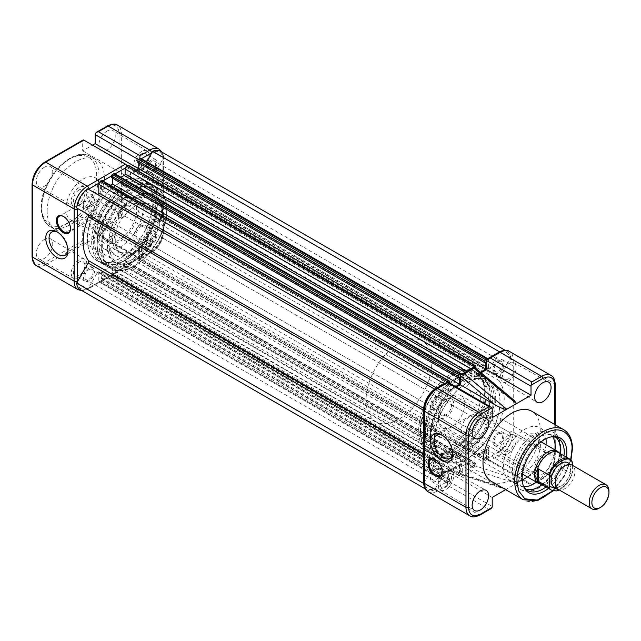 <?xml version="1.0" encoding="UTF-8"?>
<svg xmlns="http://www.w3.org/2000/svg" width="641" height="641" viewBox="0 0 641 641"><rect width="100%" height="100%" fill="white"/><g stroke="black" fill="none" stroke-linecap="round" stroke-linejoin="round"><path stroke-width="0.48" stroke-dasharray="3.21 2.4" d="M88.939 269.629A5.929 3.421 -60 0 1 91.903 269.332A5.929 3.421 -60 0 1 92.809 274.084A5.929 3.421 -60 0 1 88.939 279.308A5.929 3.421 -60 0 1 85.974 279.604A5.929 3.421 -60 0 1 85.061 274.853A5.929 3.421 -60 0 1 88.939 269.629M435.952 469.973A5.929 3.421 -60 0 1 438.917 469.677A5.929 3.421 -60 0 1 439.83 474.436A5.929 3.421 -60 0 1 435.952 479.66A5.929 3.421 -60 0 1 432.987 479.949A5.929 3.421 -60 0 1 432.082 475.197A5.929 3.421 -60 0 1 435.952 469.973M151.436 233.54A5.929 3.421 -60 0 1 154.401 233.252A5.929 3.421 -60 0 1 155.306 238.003A5.929 3.421 -60 0 1 151.436 243.227A5.929 3.421 -60 0 1 148.472 243.524A5.929 3.421 -60 0 1 147.558 238.773A5.929 3.421 -60 0 1 151.436 233.54M498.45 433.893A5.929 3.421 -60 0 1 501.414 433.596A5.929 3.421 -60 0 1 502.328 438.348A5.929 3.421 -60 0 1 498.45 443.58A5.929 3.421 -60 0 1 495.485 443.868A5.929 3.421 -60 0 1 494.58 439.117A5.929 3.421 -60 0 1 498.45 433.893M151.436 161.38A5.929 3.421 -60 0 1 154.401 161.083A5.929 3.421 -60 0 1 155.306 165.835A5.929 3.421 -60 0 1 151.436 171.067A5.929 3.421 -60 0 1 148.472 171.355A5.929 3.421 -60 0 1 147.558 166.604A5.929 3.421 -60 0 1 151.436 161.38M498.45 361.724A5.929 3.421 -60 0 1 501.414 361.436A5.929 3.421 -60 0 1 502.328 366.187A5.929 3.421 -60 0 1 498.45 371.411A5.929 3.421 -60 0 1 495.485 371.708A5.929 3.421 -60 0 1 494.58 366.956A5.929 3.421 -60 0 1 498.45 361.724M88.939 197.46A5.929 3.421 -60 0 1 91.903 197.164A5.929 3.421 -60 0 1 92.809 201.923A5.929 3.421 -60 0 1 88.939 207.147A5.929 3.421 -60 0 1 85.974 207.436A5.929 3.421 -60 0 1 85.061 202.684A5.929 3.421 -60 0 1 88.939 197.46M435.952 397.813A5.929 3.421 -60 0 1 438.917 397.516A5.929 3.421 -60 0 1 439.83 402.268A5.929 3.421 -60 0 1 435.952 407.492A5.929 3.421 -60 0 1 432.987 407.788A5.929 3.421 -60 0 1 432.082 403.037A5.929 3.421 -60 0 1 435.952 397.813M103.329 197.46A46.521 26.858 -60 0 1 120.188 182.364A46.521 26.858 -60 0 1 143.448 180.057A46.521 26.858 -60 0 1 150.571 217.331A46.521 26.858 -60 0 1 120.188 258.323A46.521 26.858 -60 0 1 96.927 260.631A46.521 26.858 -60 0 1 92.072 216.866A46.521 26.858 -60 0 1 103.113 197.732M467.201 382.709A46.521 26.858 -60 0 1 490.461 380.409A46.521 26.858 -60 0 1 497.592 417.684A46.521 26.858 -60 0 1 467.201 458.676A46.521 26.858 -60 0 1 443.941 460.975A46.521 26.858 -60 0 1 436.817 423.701A46.521 26.858 -60 0 1 467.201 382.709M434.902 389.287L97.4 194.431A1.162 0.673 120 0 0 97.408 194.439L87.713 188.839M97.4 194.431L444.421 394.784A1.162 0.673 120 0 0 444.998 394.72A1.162 0.673 120 0 0 445.824 393.302L445.824 384.608A2.324 1.346 -60 0 1 446.801 382.308M114.771 173.703A2.324 1.346 -60 0 1 115.252 174.769L115.252 179.776A1.162 0.673 120 0 0 115.492 180.305A1.162 0.673 120 0 0 116.077 180.249A1.162 0.673 120 0 0 116.165 180.193A52.33 30.215 -60 0 1 120.877 177.228M461.849 374.088A2.324 1.346 -60 0 1 462.265 375.113L462.265 380.121A1.162 0.673 120 0 0 462.514 380.658A1.162 0.673 120 0 0 463.09 380.594A1.162 0.673 120 0 0 463.179 380.538A52.33 30.215 -60 0 1 471.223 375.898A1.162 0.673 120 0 0 471.311 375.85A1.162 0.673 120 0 0 472.137 374.424L472.137 369.416A2.324 1.346 -60 0 1 472.553 367.91M141.084 158.511A2.324 1.346 -60 0 1 141.565 159.577L141.565 168.263A1.162 0.673 120 0 0 141.805 168.799A1.162 0.673 120 0 0 142.39 168.735A1.162 0.673 120 0 0 142.967 168.126L146.661 161.732M487.625 358.752A2.324 1.346 -60 0 1 488.097 358.856A2.324 1.346 -60 0 1 488.586 359.921L488.586 368.615A1.162 0.673 120 0 0 488.827 369.144A1.162 0.673 120 0 0 489.403 369.088A1.162 0.673 120 0 0 489.988 368.471L499.579 351.853M501.591 350.98A17.443 10.072 -60 0 1 507.175 351.46A17.443 10.072 -60 0 1 510.725 358.071L499.227 377.99A2.324 1.346 120 0 0 498.978 380.45A52.33 30.215 -60 0 1 498.978 424.254A2.324 1.346 120 0 0 499.227 426.425L510.725 433.068A17.443 10.072 -60 0 1 499.676 452.201L489.988 446.601A1.162 0.673 120 0 0 489.091 446.913A1.162 0.673 120 0 0 488.586 448.083L488.586 456.777A2.324 1.346 -60 0 1 486.936 459.621L485.662 460.358A1.162 0.673 -60 0 1 485.085 460.414A1.162 0.673 -60 0 1 484.844 459.885L484.844 458.267L485.79 457.722L485.79 450.791L474.933 457.057L474.933 463.988L475.878 463.443L475.878 465.062A1.162 0.673 -60 0 1 475.053 466.488L473.779 467.217A2.324 1.346 -60 0 1 472.617 467.337A2.324 1.346 -60 0 1 472.137 466.271L472.137 461.264A1.162 0.673 120 0 0 471.896 460.735A1.162 0.673 120 0 0 471.223 460.847A52.33 30.215 -60 0 1 467.201 463.419A52.33 30.215 -60 0 1 463.179 465.494A1.162 0.673 120 0 0 462.265 466.96L462.265 471.968A2.324 1.346 -60 0 1 460.623 474.813L459.349 475.55A1.162 0.673 -60 0 1 458.772 475.606A1.162 0.673 -60 0 1 458.523 475.077L458.523 473.467L111.51 273.114L112.455 272.569L112.455 265.638L101.599 271.904L101.599 278.835L102.544 278.29L102.544 279.901A1.162 0.673 -60 0 1 101.727 281.327L100.453 282.064A2.324 1.346 -60 0 1 99.291 282.176A2.324 1.346 -60 0 1 98.802 281.111L98.802 272.425A1.162 0.673 120 0 0 98.562 271.896A1.162 0.673 120 0 0 97.4 272.561L87.705 289.355A17.443 10.072 -60 0 1 80.149 289.612M475.878 463.443L128.865 263.098L128.865 264.709A1.162 0.673 -60 0 1 128.04 266.135L126.766 266.872A2.324 1.346 -60 0 1 125.604 266.985A2.324 1.346 -60 0 1 125.123 265.919L125.123 260.919A1.162 0.673 120 0 0 124.875 260.382A1.162 0.673 120 0 0 124.21 260.494A52.33 30.215 -60 0 1 120.188 263.074A52.33 30.215 -60 0 1 116.165 265.142A1.162 0.673 120 0 0 115.252 266.616L115.252 271.616A2.324 1.346 -60 0 1 113.609 274.468L112.335 275.205A1.162 0.673 -60 0 1 111.75 275.261A1.162 0.673 -60 0 1 111.51 274.733L111.51 273.114M458.523 473.467L459.477 472.914L459.477 465.983L448.62 472.249L448.62 479.188L449.565 478.635L449.565 480.253A1.162 0.673 -60 0 1 448.74 481.679L447.466 482.409A2.324 1.346 -60 0 1 446.304 482.529A2.324 1.346 -60 0 1 445.824 481.463L445.824 472.778A1.162 0.673 120 0 0 445.583 472.241A1.162 0.673 120 0 0 444.421 472.914L434.726 489.708L87.705 289.355M449.565 478.635L102.544 278.29M448.62 479.188L101.599 278.835M448.62 472.249L101.599 271.904M459.477 465.983L112.455 265.638M459.477 472.914L112.455 272.569M474.933 463.988L127.912 263.643L128.865 263.098M474.933 457.057L127.912 256.712L127.912 263.643M485.79 450.791L138.768 250.447L127.912 256.712M485.79 457.722L138.768 257.378L138.768 250.447M484.844 458.267L137.823 257.922L138.768 257.378M499.676 452.201L142.967 246.256A1.162 0.673 120 0 0 142.07 246.569A1.162 0.673 120 0 0 141.565 247.738L141.565 256.424A2.324 1.346 -60 0 1 139.922 259.276L138.648 260.014A1.162 0.673 -60 0 1 138.063 260.07A1.162 0.673 -60 0 1 137.823 259.533L137.823 257.922M510.725 433.068L163.703 232.715A17.443 10.072 -60 0 1 152.662 251.849M510.725 358.071L163.703 157.718L152.205 177.637A2.324 1.346 120 0 0 151.957 180.097A52.33 30.215 -60 0 1 151.957 223.901A2.324 1.346 120 0 0 152.205 226.073L163.703 232.715M160.154 151.116A17.443 10.072 -60 0 1 163.703 157.718M485.79 362.205L138.768 161.852L137.823 162.397M138.768 162.942L138.768 161.852M475.502 368.142L474.933 368.471L474.933 375.402L127.912 175.049L136.605 170.033M474.933 375.402L480.413 372.237M474.933 368.471L127.912 168.118L127.912 175.049M475.878 367.926L128.865 167.573L127.912 168.118M128.617 165.426A1.162 0.673 -60 0 1 128.865 165.963L128.865 167.573M459.477 377.397L112.455 177.044L111.51 177.589M112.455 178.134L112.455 177.044M449.565 383.038L448.62 383.663L448.62 390.593L101.599 190.241L110.292 185.225M448.62 390.593L455.639 386.539M448.62 383.663L101.599 183.31L101.599 190.241M449.565 383.118L102.544 182.765L101.599 183.31M102.304 180.618A1.162 0.673 -60 0 1 102.544 181.155L102.544 182.765M88.162 214.615L76.664 207.972M423.773 483.154L435.183 463.403A2.324 1.346 120 0 0 435.431 460.943A52.33 30.215 -60 0 1 435.431 417.131A2.324 1.346 120 0 0 435.183 414.959L423.853 408.421M434.726 489.708A17.443 10.072 -60 0 1 427.162 489.964A17.443 10.072 -60 0 1 424.254 486.303M70.51 228.404A9.303 5.368 -120 0 0 70.518 228.132A9.303 5.368 -120 0 0 63.94 216.738L63.443 216.45L63.94 216.738A9.303 5.368 -120 0 0 63.699 216.602M67.938 249.958A13.373 7.724 -120 0 0 67.97 249.069A13.373 7.724 -120 0 0 58.515 232.691L56.865 231.738L58.515 232.691A13.373 7.724 -120 0 0 57.722 232.274M124.082 216.642A29.069 16.786 -60 0 1 135.812 205.625A29.069 16.786 -60 0 1 156.364 217.499A29.069 16.786 -60 0 1 156.3 219.518L159.361 221.602L162.445 216.562A37.795 21.818 120 0 0 162.534 213.934A37.795 21.818 120 0 0 148.199 194.872A37.795 21.818 120 0 0 120.564 212.82L122.303 218.188L124.082 216.642L121.486 218.661L118.713 219.022L119.274 211.834A38.957 22.491 -60 0 1 154.465 195.152A38.957 22.491 -60 0 1 162.534 212.988A38.957 22.491 -60 0 1 162.437 215.688L158.543 222.074L155.947 222.331L154.657 219.438A27.908 16.113 120 0 0 154.721 217.499A27.908 16.113 120 0 0 148.944 204.719A27.908 16.113 120 0 0 134.987 206.106A27.908 16.113 120 0 0 123.729 216.674L123.232 216.386A27.908 16.113 120 0 0 114.827 238.059L113.529 235.167L109.138 237.026L107.039 241.801A38.957 22.491 120 0 0 106.943 244.509A38.957 22.491 120 0 0 115.011 262.345A38.957 22.491 120 0 0 150.21 245.663L150.763 238.476L145.755 240.824A27.908 16.113 120 0 0 154.161 219.15L155.459 222.05L159.849 220.184L161.949 215.408A38.957 22.491 120 0 0 153.976 194.864A38.957 22.491 120 0 0 118.777 211.554L118.224 218.733L123.232 216.386M138.28 209.903A25.584 14.775 -60 0 1 120.188 241.232A25.584 14.775 -60 0 1 102.095 230.792A25.584 14.775 -60 0 1 120.188 199.455A25.584 14.775 -60 0 1 138.28 209.903M102.095 229.839A24.422 14.102 120 0 0 107.151 241.016A24.422 14.102 120 0 0 125.973 234.478A24.422 14.102 120 0 0 136.629 209.903A24.422 14.102 120 0 0 131.573 198.718A24.422 14.102 120 0 0 119.362 199.928A24.422 14.102 120 0 0 102.095 229.839L102.095 230.792M114.827 238.059L115.324 239.213C113.609 235.471 111.558 236.457 109.178 242.17A37.795 21.818 120 0 0 109.082 244.798A37.795 21.818 120 0 0 135.812 260.222A37.795 21.818 120 0 0 151.052 245.912L152.326 242.05L147.534 242.09A29.069 16.786 -60 0 1 126.285 255.903A29.069 16.786 -60 0 1 115.252 241.232A29.069 16.786 -60 0 1 115.324 239.213L115.324 238.348A27.908 16.113 120 0 0 115.252 240.287A27.908 16.113 120 0 0 121.029 253.059A27.908 16.113 120 0 0 146.244 241.104L151.26 238.756L152.326 241.096L150.699 245.944A38.957 22.491 -60 0 1 134.987 260.703A38.957 22.491 -60 0 1 115.508 262.626A38.957 22.491 -60 0 1 107.44 244.798A38.957 22.491 -60 0 1 107.536 242.09L109.627 237.314L114.026 235.447L115.324 238.131M79.332 216.698L77.385 217.267L80.486 225.624L89.123 228.5L98.514 227.771A13.373 7.724 -120 0 0 101.27 229.839A13.373 7.724 -120 0 0 104.034 230.96L99.251 235.535L97.64 235.527L88.674 222.09L84.051 217.948L79.332 216.698M112.295 225.279A2.324 1.346 120 0 0 110.773 227.331A2.324 1.346 120 0 0 111.125 229.198A2.324 1.346 120 0 0 112.295 229.077A2.324 1.346 120 0 0 113.81 227.034A2.324 1.346 120 0 0 113.457 225.167A2.324 1.346 120 0 0 112.295 225.279M92.016 213.573L90.958 217.547L92.016 217.379L93.29 213.525L92.016 213.573M89.756 201.827A9.303 5.368 -120 0 0 85.109 201.37A9.303 5.368 -120 0 0 83.683 208.822A9.303 5.368 -120 0 0 89.756 217.019A9.303 5.368 -120 0 0 94.411 217.483A9.303 5.368 -120 0 0 95.838 210.024A9.303 5.368 -120 0 0 89.756 201.827M89.756 206.578A3.485 2.011 -120 0 0 88.017 206.402A3.485 2.011 -120 0 0 87.48 209.198A3.485 2.011 -120 0 0 89.756 212.275A3.485 2.011 -120 0 0 91.503 212.443A3.485 2.011 -120 0 0 92.04 209.647A3.485 2.011 -120 0 0 89.756 206.578M98.954 201.266L96.11 201.731L93.682 210.008L95.958 209.879L99.034 205.721L98.954 201.266M109.082 240.615A32.675 18.869 120 0 0 115.853 255.575A32.675 18.869 120 0 0 141.036 246.825A32.675 18.869 120 0 0 155.298 213.934A32.675 18.869 120 0 0 148.528 198.974A32.675 18.869 120 0 0 123.352 207.732A32.675 18.869 120 0 0 109.082 240.615M97.079 233.685A32.675 18.869 120 0 0 103.85 248.644A32.675 18.869 120 0 0 129.025 239.886A32.675 18.869 120 0 0 143.296 207.003A32.675 18.869 120 0 0 136.525 192.044A32.675 18.869 120 0 0 111.342 200.801A32.675 18.869 120 0 0 97.079 233.685M112.455 238.668A27.908 16.113 120 0 0 118.232 251.448A27.908 16.113 120 0 0 139.746 243.973A27.908 16.113 120 0 0 151.925 215.881A27.908 16.113 120 0 0 146.148 203.109A27.908 16.113 120 0 0 124.642 210.585A27.908 16.113 120 0 0 112.455 238.668M98.514 227.771L104.034 230.96M65.911 208.95A24.422 14.102 120 0 0 70.975 220.127A24.422 14.102 120 0 0 89.788 213.589A24.422 14.102 120 0 0 100.453 189.007A24.422 14.102 120 0 0 95.389 177.829A24.422 14.102 120 0 0 76.575 184.376A24.422 14.102 120 0 0 65.911 208.95M141.565 153.88A8.141 4.703 120 0 0 136.229 161.115A8.141 4.703 120 0 0 137.567 167.613A8.141 4.703 120 0 0 141.565 167.173A8.141 4.703 120 0 0 146.861 160.066A8.141 4.703 120 0 0 145.707 153.519A8.141 4.703 120 0 0 141.565 153.88M151.436 159.857A7.788 4.495 120 0 0 146.324 166.788A7.788 4.495 120 0 0 147.606 173.006A7.788 4.495 120 0 0 151.436 172.581A7.788 4.495 120 0 0 156.508 165.779A7.788 4.495 120 0 0 155.394 159.513A7.788 4.495 120 0 0 151.436 159.857M107.031 131.093A11.626 6.714 120 0 0 99.419 141.381A11.626 6.714 120 0 0 101.262 150.683A11.626 6.714 120 0 0 107.031 150.082A11.626 6.714 120 0 0 114.611 139.874A11.626 6.714 120 0 0 112.888 130.54A11.626 6.714 120 0 0 107.031 131.093M141.565 151.5A11.049 6.378 120 0 0 134.338 161.284A11.049 6.378 120 0 0 136.084 170.121A11.049 6.378 120 0 0 141.565 169.544A11.049 6.378 120 0 0 148.768 159.849A11.049 6.378 120 0 0 147.134 150.98A11.049 6.378 120 0 0 141.565 151.5M141.565 226.041A8.141 4.703 120 0 0 136.229 233.284A8.141 4.703 120 0 0 137.567 239.782A8.141 4.703 120 0 0 141.565 239.333A8.141 4.703 120 0 0 146.861 232.226A8.141 4.703 120 0 0 145.707 225.68A8.141 4.703 120 0 0 141.565 226.041M151.436 232.026A7.788 4.495 120 0 0 146.324 238.949A7.788 4.495 120 0 0 147.606 245.174A7.788 4.495 120 0 0 151.436 244.75A7.788 4.495 120 0 0 156.508 237.947A7.788 4.495 120 0 0 155.394 231.681A7.788 4.495 120 0 0 151.436 232.026M107.031 203.253A11.626 6.714 120 0 0 99.419 213.549A11.626 6.714 120 0 0 101.262 222.852A11.626 6.714 120 0 0 107.031 222.243A11.626 6.714 120 0 0 114.611 212.043A11.626 6.714 120 0 0 112.888 202.708A11.626 6.714 120 0 0 107.031 203.253M141.565 223.669A11.049 6.378 120 0 0 134.338 233.444A11.049 6.378 120 0 0 136.084 242.282A11.049 6.378 120 0 0 141.565 241.713A11.049 6.378 120 0 0 148.768 232.018A11.049 6.378 120 0 0 147.134 223.148A11.049 6.378 120 0 0 141.565 223.669M79.067 262.121A8.141 4.703 120 0 0 73.731 269.364A8.141 4.703 120 0 0 75.069 275.862A8.141 4.703 120 0 0 79.067 275.414A8.141 4.703 120 0 0 84.372 268.307A8.141 4.703 120 0 0 83.21 261.76A8.141 4.703 120 0 0 79.067 262.121M88.939 268.106A7.788 4.495 120 0 0 83.827 275.037A7.788 4.495 120 0 0 85.109 281.255A7.788 4.495 120 0 0 88.939 280.83A7.788 4.495 120 0 0 94.011 274.028A7.788 4.495 120 0 0 92.905 267.762A7.788 4.495 120 0 0 88.939 268.106M44.533 239.333A11.626 6.714 120 0 0 36.922 249.629A11.626 6.714 120 0 0 38.764 258.932A11.626 6.714 120 0 0 44.533 258.323A11.626 6.714 120 0 0 52.113 248.123A11.626 6.714 120 0 0 50.399 238.789A11.626 6.714 120 0 0 44.533 239.333M79.067 259.749A11.049 6.378 120 0 0 71.84 269.524A11.049 6.378 120 0 0 73.595 278.362A11.049 6.378 120 0 0 79.067 277.793A11.049 6.378 120 0 0 86.279 268.098A11.049 6.378 120 0 0 84.644 259.228A11.049 6.378 120 0 0 79.067 259.749M79.067 189.96A8.141 4.703 120 0 0 73.731 197.196A8.141 4.703 120 0 0 75.069 203.694A8.141 4.703 120 0 0 79.067 203.253A8.141 4.703 120 0 0 84.372 196.146A8.141 4.703 120 0 0 83.21 189.6A8.141 4.703 120 0 0 79.067 189.96M88.939 195.938A7.788 4.495 120 0 0 83.827 202.868A7.788 4.495 120 0 0 85.109 209.086A7.788 4.495 120 0 0 88.939 208.662A7.788 4.495 120 0 0 94.011 201.859A7.788 4.495 120 0 0 92.905 195.593A7.788 4.495 120 0 0 88.939 195.938M44.533 167.173A11.626 6.714 120 0 0 36.922 177.461A11.626 6.714 120 0 0 38.764 186.763A11.626 6.714 120 0 0 44.533 186.162A11.626 6.714 120 0 0 52.113 175.954A11.626 6.714 120 0 0 50.399 166.62A11.626 6.714 120 0 0 44.533 167.173M79.067 187.581A11.049 6.378 120 0 0 71.84 197.364A11.049 6.378 120 0 0 73.595 206.202A11.049 6.378 120 0 0 79.067 205.625A11.049 6.378 120 0 0 86.279 195.93A11.049 6.378 120 0 0 84.644 187.068A11.049 6.378 120 0 0 79.067 187.581M47.162 211.226A40.471 23.364 -60 0 1 64.829 170.498A40.471 23.364 -60 0 1 96.014 159.657A40.471 23.364 -60 0 1 104.395 178.182A40.471 23.364 -60 0 1 86.735 218.91A40.471 23.364 -60 0 1 55.543 229.758A40.471 23.364 -60 0 1 47.162 211.226M120.188 182.557A46.288 26.722 -60 0 1 143.328 180.257A46.288 26.722 -60 0 1 150.419 217.347A46.288 26.722 -60 0 1 120.188 258.139A46.288 26.722 -60 0 1 97.047 260.43A46.288 26.722 -60 0 1 89.948 223.34A46.288 26.722 -60 0 1 120.188 182.557M129.474 190.481A43.147 24.911 -60 0 1 151.052 188.342A43.147 24.911 -60 0 1 157.662 222.916A43.147 24.911 -60 0 1 129.474 260.935A43.147 24.911 -60 0 1 107.904 263.074A43.147 24.911 -60 0 1 101.294 228.5A43.147 24.911 -60 0 1 129.474 190.481M125.203 188.013A43.147 24.911 -60 0 1 146.773 185.874A43.147 24.911 -60 0 1 153.391 220.448A43.147 24.911 -60 0 1 125.203 258.467A43.147 24.911 -60 0 1 103.626 260.607A43.147 24.911 -60 0 1 97.015 226.033A43.147 24.911 -60 0 1 125.203 188.013M83.843 242.659L125.452 266.68L87.296 288.714L45.687 264.685L83.843 242.659A1.627 0.937 60 0 1 82.689 240.663L44.533 262.69A16.978 9.799 -60 0 1 32.531 255.759L32.531 183.598A16.978 9.799 -60 0 1 44.533 162.806L82.689 140.772L82.689 150.835L92.552 145.138M95.189 232.403L139.594 258.043A2.909 1.675 120 0 0 139.634 258.491L98.394 234.253L95.397 233.324A2.909 1.675 -60 0 1 95.189 232.403L95.189 223.38L82.689 230.6L82.689 240.663M139.594 258.043L139.594 249.02L127.094 256.24L127.094 265.735A2.324 1.346 60 0 1 126.614 266.8A2.324 1.346 60 0 1 125.452 266.68M141.429 158.704L139.634 159.737A2.909 1.675 120 0 0 139.594 160.242L138.4 159.553M126.95 166.115A2.324 1.346 60 0 1 127.094 166.981L127.094 176.475L139.594 169.256L139.594 160.242M138.768 168.783L139.594 169.256M82.689 150.835L127.094 176.475M82.689 140.772A1.627 0.937 60 0 1 83.026 140.026M95.189 223.38L139.594 249.02M82.689 230.6L127.094 256.24M98.394 234.253L108.177 228.605L149.786 252.626L139.634 258.491L151.436 251.681A2.324 1.346 60 0 1 150.956 252.746L139.818 259.156L95.926 233.813L95.397 233.324L107.031 226.61A16.978 9.799 -60 0 0 119.034 205.817L119.034 133.657A16.978 9.799 -60 0 0 107.031 126.718L95.397 133.44M558.079 489.275A13.958 8.061 120 0 0 568.831 485.533A13.958 8.061 120 0 0 574.929 471.496A13.958 8.061 120 0 0 572.036 465.102M556.332 487.553A13.958 8.061 120 0 0 570.811 469.116A13.958 8.061 120 0 0 569.673 464.453M608.95 491.134A13.958 8.061 -60 0 1 599.079 508.225M366.059 400.28A46.521 26.858 120 0 0 375.69 421.57A46.521 26.858 120 0 0 411.538 409.11A46.521 26.858 120 0 0 431.842 362.301A46.521 26.858 120 0 0 422.211 341.004A46.521 26.858 120 0 0 370.835 377.813A46.521 26.858 120 0 0 366.059 400.28M484.468 392.685A46.521 26.858 -60 0 1 464.164 439.494A46.521 26.858 -60 0 1 428.324 451.961A46.521 26.858 -60 0 1 418.685 430.664A46.521 26.858 -60 0 1 423.461 408.197A46.521 26.858 -60 0 1 474.837 371.387A46.521 26.858 -60 0 1 484.468 392.685M438.42 419.27A18.605 10.745 120 0 0 442.274 427.787A18.605 10.745 120 0 0 456.616 422.804A18.605 10.745 120 0 0 464.733 404.078A18.605 10.745 120 0 0 460.879 395.561A18.605 10.745 120 0 0 446.545 400.545A18.605 10.745 120 0 0 438.42 419.27M558.784 452.53A18.605 10.745 -60 0 1 560.947 459.621A18.605 10.745 -60 0 1 554.04 476.984A18.605 10.745 -60 0 1 540.563 484.091M571.964 461.568L561.444 455.495L561.444 468.122L571.964 474.204L572.357 473.883L567.125 483.683L559.369 490.02M551.444 490.141A18.028 10.408 -60 0 0 571.964 474.204L567.918 482.425L559.104 489.868M572.461 465.35L572.461 473.01M561.444 455.495L561.027 455.358L561.019 466.816A18.028 10.408 -60 0 1 542.222 484.388A18.028 10.408 -60 0 1 540.211 483.659M558.239 452.434A18.028 10.408 -60 0 1 559.873 453.82A18.028 10.408 -60 0 1 561.019 455.663L561.027 455.358M561.019 455.663L561.019 466.816M561.444 468.122L561.027 467.585M560.354 448.74A32.907 18.998 120 0 0 560.37 447.61A32.907 18.998 120 0 0 553.552 432.547A32.907 18.998 120 0 0 545.403 431.153A32.907 18.998 120 0 0 537.102 434.173A32.907 18.998 120 0 0 513.826 474.484A32.907 18.998 120 0 0 515.356 483.186A32.907 18.998 120 0 0 520.644 489.548A32.907 18.998 120 0 0 537.102 487.921A32.907 18.998 120 0 0 538.063 487.336M541.853 484.604A32.907 18.998 120 0 0 559.881 453.387M555.915 437.282A30.239 17.459 120 0 0 554.112 435.952A30.239 17.459 120 0 0 530.812 444.053A30.239 17.459 120 0 0 517.607 474.484A30.239 17.459 120 0 0 523.873 488.322A30.239 17.459 120 0 0 525.932 489.227M542.118 484.756A30.239 17.459 120 0 0 560.138 453.54M427.403 432.939A43.147 24.911 120 0 0 436.337 452.69A43.147 24.911 120 0 0 469.589 441.136A43.147 24.911 120 0 0 488.418 397.716A43.147 24.911 120 0 0 479.484 377.966A43.147 24.911 120 0 0 446.232 389.52A43.147 24.911 120 0 0 427.403 432.939M492.697 400.184A43.147 24.911 -60 0 1 473.859 443.604A43.147 24.911 -60 0 1 440.615 455.158A43.147 24.911 -60 0 1 431.681 435.407A43.147 24.911 -60 0 1 450.511 391.988A43.147 24.911 -60 0 1 483.755 380.434A43.147 24.911 -60 0 1 492.697 400.184M499.932 401.795A46.288 26.722 -60 0 1 479.724 448.38A46.288 26.722 -60 0 1 444.061 460.775A46.288 26.722 -60 0 1 434.478 439.59A46.288 26.722 -60 0 1 454.677 393.013A46.288 26.722 -60 0 1 490.341 380.61A46.288 26.722 -60 0 1 499.932 401.795M452.778 453.155A13.373 7.724 -120 0 0 452.81 452.266A13.373 7.724 -120 0 0 443.356 435.888L441.713 434.935L443.356 435.888A13.373 7.724 -120 0 0 442.562 435.471M474.62 444.069L478.082 442.202L492.913 418.445A13.373 7.724 -120 0 0 491.871 416.778L484.74 420.897L488.875 413.261A13.373 7.724 60 0 0 486.118 411.193A13.373 7.724 60 0 0 483.354 410.08L470.718 415.568L464.004 421.081L460.719 428.933L463.026 437.29L468.892 442.979L474.62 444.069M442.202 471.488A9.303 5.368 -120 0 0 442.202 471.207A9.303 5.368 -120 0 0 435.624 459.813L435.135 459.525L435.624 459.813A9.303 5.368 -120 0 0 435.383 459.677M452.402 450.126C451.528 448.444 450.439 449.077 449.109 452.025C450.431 453.972 451.528 453.339 452.402 450.126M468.026 456.304A9.303 5.368 -120 0 0 463.964 446.937A9.303 5.368 -120 0 0 456.793 444.445A9.303 5.368 -120 0 0 454.87 448.7A9.303 5.368 -120 0 0 458.932 458.067A9.303 5.368 -120 0 0 466.095 460.558A9.303 5.368 -120 0 0 468.026 456.304M508.321 363.247A11.049 6.378 120 0 0 501.11 372.942A11.049 6.378 120 0 0 502.744 381.812A11.049 6.378 120 0 0 508.321 381.291A11.049 6.378 120 0 0 515.548 371.508A11.049 6.378 120 0 0 513.794 362.67A11.049 6.378 120 0 0 508.321 363.247M445.824 399.327A11.049 6.378 120 0 0 438.62 409.022A11.049 6.378 120 0 0 440.255 417.892A11.049 6.378 120 0 0 445.824 417.371A11.049 6.378 120 0 0 453.051 407.588A11.049 6.378 120 0 0 451.304 398.75A11.049 6.378 120 0 0 445.824 399.327M445.824 471.488A11.049 6.378 120 0 0 438.62 481.183A11.049 6.378 120 0 0 440.255 490.053A11.049 6.378 120 0 0 445.824 489.532A11.049 6.378 120 0 0 453.051 479.756A11.049 6.378 120 0 0 451.304 470.919A11.049 6.378 120 0 0 445.824 471.488M542.855 454.878A11.626 6.714 120 0 0 535.275 465.078A11.626 6.714 120 0 0 536.99 474.412A11.626 6.714 120 0 0 542.855 473.867A11.626 6.714 120 0 0 550.467 463.571A11.626 6.714 120 0 0 548.624 454.269A11.626 6.714 120 0 0 542.855 454.878M508.321 435.407A11.049 6.378 120 0 0 501.11 445.102A11.049 6.378 120 0 0 502.744 453.972A11.049 6.378 120 0 0 508.321 453.451A11.049 6.378 120 0 0 515.548 443.676A11.049 6.378 120 0 0 513.794 434.838A11.049 6.378 120 0 0 508.321 435.407M491.375 481.375A40.471 23.364 120 0 0 522.559 470.534A40.471 23.364 120 0 0 540.227 429.807A40.471 23.364 120 0 0 531.846 411.282M551.452 436.801A30.239 17.459 120 0 0 550.483 436.906A30.239 17.459 120 0 0 521.478 476.712A30.239 17.459 120 0 0 522.88 484.708A30.239 17.459 120 0 0 523.28 485.606M552.766 436.777A30.239 17.459 120 0 0 548.944 432.971A30.239 17.459 120 0 0 541.453 431.689A30.239 17.459 120 0 0 533.825 434.47A30.239 17.459 120 0 0 512.439 471.504A30.239 17.459 120 0 0 513.85 479.5A30.239 17.459 120 0 0 518.705 485.341A30.239 17.459 120 0 0 523.913 486.751M522.223 479.909A30.239 17.459 -60 0 1 509.643 480.109A30.239 17.459 -60 0 1 503.385 466.271A30.239 17.459 -60 0 1 516.582 435.84A30.239 17.459 -60 0 1 539.882 427.739A30.239 17.459 -60 0 1 545.996 438.732M445.824 487.16A8.141 4.703 -60 0 1 441.681 487.521A8.141 4.703 -60 0 1 440.527 480.974A8.141 4.703 -60 0 1 445.824 473.867A8.141 4.703 -60 0 1 449.822 473.427A8.141 4.703 -60 0 1 451.16 479.925A8.141 4.703 -60 0 1 445.824 487.16M435.952 481.175A7.788 4.495 -60 0 1 431.994 481.527A7.788 4.495 -60 0 1 430.88 475.261A7.788 4.495 -60 0 1 435.952 468.451A7.788 4.495 -60 0 1 439.782 468.026A7.788 4.495 -60 0 1 441.064 474.252A7.788 4.495 -60 0 1 435.952 481.175M445.824 414.991A8.141 4.703 -60 0 1 441.681 415.36A8.141 4.703 -60 0 1 440.527 408.814A8.141 4.703 -60 0 1 445.824 401.699A8.141 4.703 -60 0 1 449.822 401.258A8.141 4.703 -60 0 1 451.16 407.756A8.141 4.703 -60 0 1 445.824 414.991M435.952 409.014A7.788 4.495 -60 0 1 431.994 409.359A7.788 4.495 -60 0 1 430.88 403.093A7.788 4.495 -60 0 1 435.952 396.29A7.788 4.495 -60 0 1 439.782 395.866A7.788 4.495 -60 0 1 441.064 402.083A7.788 4.495 -60 0 1 435.952 409.014M508.321 378.911A8.141 4.703 -60 0 1 504.179 379.272A8.141 4.703 -60 0 1 503.017 372.725A8.141 4.703 -60 0 1 508.321 365.618A8.141 4.703 -60 0 1 512.319 365.178A8.141 4.703 -60 0 1 513.657 371.676A8.141 4.703 -60 0 1 508.321 378.911M498.45 372.934A7.788 4.495 -60 0 1 494.483 373.278A7.788 4.495 -60 0 1 493.378 367.013A7.788 4.495 -60 0 1 498.45 360.21A7.788 4.495 -60 0 1 502.28 359.785A7.788 4.495 -60 0 1 503.562 366.003A7.788 4.495 -60 0 1 498.45 372.934M508.321 451.08A8.141 4.703 -60 0 1 504.179 451.44A8.141 4.703 -60 0 1 503.017 444.894A8.141 4.703 -60 0 1 508.321 437.787A8.141 4.703 -60 0 1 512.319 437.338A8.141 4.703 -60 0 1 513.657 443.836A8.141 4.703 -60 0 1 508.321 451.08M498.45 445.094A7.788 4.495 -60 0 1 494.483 445.439A7.788 4.495 -60 0 1 493.378 439.173A7.788 4.495 -60 0 1 498.45 432.371A7.788 4.495 -60 0 1 502.28 431.946A7.788 4.495 -60 0 1 503.562 438.164A7.788 4.495 -60 0 1 498.45 445.094M432.338 438.54A2.324 1.346 120 0 0 430.688 437.595A2.324 1.346 120 0 0 429.045 440.447A2.324 1.346 120 0 0 430.688 441.393A2.324 1.346 120 0 0 432.338 438.54M464.156 387.212A27.908 16.113 -60 0 1 472.561 399.175C470.79 395 481.343 387.885 480.349 393.935A38.957 22.491 -60 0 1 466.672 432.026A38.957 22.491 -60 0 1 437.178 447.634C432.579 448.548 438.62 435.023 441.633 437.651A27.908 16.113 -60 0 1 433.228 425.688C434.999 429.871 424.446 436.978 425.44 430.928A38.957 22.491 -60 0 1 439.117 392.837A38.957 22.491 -60 0 1 468.611 377.237C473.21 376.315 467.169 389.848 464.156 387.212M545.988 444.694A30.239 17.459 -60 0 1 527.375 476.92M524.763 471.968A22.098 12.756 -60 0 1 509.138 462.946A22.098 12.756 -60 0 1 524.763 435.888A22.098 12.756 -60 0 1 540.387 444.902A22.098 12.756 -60 0 1 524.763 471.968M536.437 482.152A30.239 17.459 120 0 0 555.042 449.926M545.98 486.992A30.239 17.459 120 0 0 564.008 455.767M548.456 488.418A31.577 18.228 120 0 0 566.476 457.193M481.087 372.798L474.108 376.828L509.042 396.987L514.643 400.785M474.108 376.828L474.06 368.287M464.348 475.414L506.759 489.011L503.586 488.618L495.221 484.724L460.294 464.565L460.294 473.587L461.945 475.261L464.348 475.414L474.06 469.805L474.108 456.584L509.042 476.752C514.619 480.125 517.095 482.344 516.462 483.41L505.677 489.636M486.607 449.365L486.607 458.387A2.909 1.675 120 0 0 486.647 458.844L487.585 459.934L490.309 460.526L500.092 454.878L541.621 478.851A1.747 1.01 -120 0 0 542.494 478.939A1.747 1.01 -120 0 0 542.855 478.138L531.189 484.876A2.909 1.675 -60 0 1 531.012 484.027L531.012 475.005L486.607 449.365L474.108 456.584M531.012 475.005L516.462 483.41L474.06 469.805M490.309 460.526L531.838 484.5L531.189 484.876L541.621 478.851A18.605 10.745 120 0 0 554.777 456.063L554.777 383.895A18.605 10.745 120 0 0 550.923 375.378M487.585 459.934L531.445 485.261L542.494 478.939C550.298 473.595 554.569 466.207 555.29 456.777A1.747 1.01 180 0 1 554.777 457.49C554.024 466.231 550.05 473.114 542.855 478.138M456.456 387.012L447.795 392.02L492.2 417.652M447.795 392.02L447.795 382.998A2.909 1.675 120 0 0 447.755 382.549L447.386 382.757M492.2 497.416L447.795 471.776L447.795 480.798L492.2 506.438M428.292 491.879A18.605 10.745 120 0 0 437.603 490.958L479.123 514.931L488.915 509.283L447.386 485.309L447.755 481.295A2.909 1.675 120 0 0 447.795 480.798M488.915 509.283L490.95 508.698M460.294 464.565L447.795 471.776M462.265 380.121L115.252 179.776M471.223 375.898L464.973 372.285M488.586 368.615L141.565 168.263M471.223 460.847L124.21 260.494M447.466 482.409L100.453 282.064M445.824 481.463L98.802 281.111M448.74 481.679L101.727 281.327M449.565 480.253L102.544 279.901M458.523 475.077L111.51 274.733M459.349 475.55L112.335 275.205M460.623 474.813L113.609 274.468M462.265 471.968L115.252 271.616M462.265 466.96L115.252 266.616M463.179 465.494L116.165 265.142M472.137 461.264L125.123 260.919M472.137 466.271L125.123 265.919M473.779 467.217L126.766 266.872M475.053 466.488L128.04 266.135M475.878 465.062L128.865 264.709M484.844 459.885L137.823 259.533M485.662 460.358L138.648 260.014M486.936 459.621L139.922 259.276M488.586 456.777L141.565 256.424M488.586 448.083L141.565 247.738M498.978 424.254L151.957 223.901M498.978 380.45L151.957 180.097M499.227 377.99L152.205 177.637M489.988 368.471L142.967 168.126M488.586 359.921L141.565 159.577M475.878 366.307L128.865 165.963M472.137 369.416L471.039 368.783M472.137 374.424L466.704 371.291M463.179 380.538L116.165 180.193M462.265 375.113L115.252 174.769M449.565 381.499L102.544 181.155M445.824 384.608L444.317 383.743M445.824 393.302L436.793 388.085M435.431 417.131L423.757 410.4M435.431 460.943L423.757 454.205M435.183 463.403L423.757 456.809M444.421 472.914L97.4 272.561M445.824 472.778L98.802 272.425M98.97 175.049A40.471 23.364 120 0 0 90.589 156.524A40.471 23.364 120 0 0 59.405 167.365A40.471 23.364 120 0 0 41.737 208.093A40.471 23.364 120 0 0 50.118 226.626A40.471 23.364 120 0 0 81.303 215.777A40.471 23.364 120 0 0 98.97 175.049M41.737 206.763A38.845 22.427 -60 0 1 69.204 159.192A38.845 22.427 -60 0 1 96.671 175.049A38.845 22.427 -60 0 1 69.204 222.627A38.845 22.427 -60 0 1 41.737 206.763M125.203 260.086A45.118 26.049 120 0 0 157.109 204.824A45.118 26.049 120 0 0 125.203 186.395A45.118 26.049 120 0 0 93.298 241.665A45.118 26.049 120 0 0 125.203 260.086M124.378 184.977A46.288 26.722 -60 0 1 147.518 182.685A46.288 26.722 -60 0 1 154.617 219.767A46.288 26.722 -60 0 1 124.378 260.558A46.288 26.722 -60 0 1 101.238 262.85A46.288 26.722 -60 0 1 94.139 225.76A46.288 26.722 -60 0 1 124.378 184.977M97.24 244.317A45.583 26.321 -60 0 1 129.474 188.486A45.583 26.321 -60 0 1 161.716 207.099A45.583 26.321 -60 0 1 129.474 262.93A45.583 26.321 -60 0 1 97.24 244.317M162.702 207.099A46.288 26.722 120 0 0 153.111 185.914A46.288 26.722 120 0 0 117.447 198.309A46.288 26.722 120 0 0 97.24 244.886A46.288 26.722 120 0 0 106.831 266.079A46.288 26.722 120 0 0 142.494 253.676A46.288 26.722 120 0 0 162.702 207.099M101.27 247.218A46.288 26.722 -60 0 1 121.478 200.633A46.288 26.722 -60 0 1 157.141 188.238A46.288 26.722 -60 0 1 166.732 209.423A46.288 26.722 -60 0 1 146.525 256.007A46.288 26.722 -60 0 1 110.861 268.403A46.288 26.722 -60 0 1 101.27 247.218M166.732 209.992A45.583 26.321 120 0 0 134.498 191.387A45.583 26.321 120 0 0 102.256 247.218A45.583 26.321 120 0 0 134.498 265.831A45.583 26.321 120 0 0 166.732 209.992M150.21 245.663L151.052 245.912M156.3 219.518L154.161 219.15M147.534 242.09L145.755 240.824M119.034 133.657A1.627 0.937 0 0 1 121.333 133.657L162.942 157.678L162.942 229.839L121.333 205.817L121.333 133.657A18.605 10.745 120 0 0 117.479 125.131M151.436 251.681A16.281 9.399 120 0 0 162.942 231.738L162.942 159.577A16.281 9.399 120 0 0 151.893 152.678M127.094 166.981L125.34 167.99M115.108 173.895L111.51 175.979M102.889 180.954L99.026 183.182M88.482 189.279A16.281 9.399 120 0 0 77.433 208.421M77.433 281.631A16.281 9.399 120 0 0 88.939 287.761L127.094 265.735M120.564 212.82L118.777 211.554M109.178 242.17L107.039 241.801M162.445 216.562L161.949 215.408M82.04 290.71L88.458 288.827A2.324 1.346 -120 0 1 87.296 288.714A18.605 10.745 -60 0 1 77.994 289.636M36.377 265.606A18.605 10.745 120 0 0 45.687 264.685A1.627 0.937 -120 0 1 44.533 262.69M162.942 229.839A18.605 10.745 -60 0 1 149.786 252.626A2.324 1.346 60 0 0 150.956 252.746C158.696 247.458 162.926 240.143 163.623 230.792A2.324 1.346 0 0 0 162.942 229.839M107.031 226.61A1.627 0.937 60 0 0 108.177 228.605A18.605 10.745 120 0 0 121.333 205.817A1.627 0.937 0 0 0 119.034 205.817M159.096 149.161A18.605 10.745 -60 0 1 162.942 157.678A2.324 1.346 0 0 1 163.623 158.623L162.117 152.246M32.531 255.759A1.627 0.937 0 0 0 32.05 256.424M32.531 183.598A1.627 0.937 0 0 0 32.05 184.263M44.533 162.806A1.627 0.937 60 0 1 44.87 162.061M107.368 125.973A1.627 0.937 -120 0 0 107.031 126.718M162.942 231.738A2.324 1.346 0 0 0 163.623 230.792L163.623 158.623A2.324 1.346 0 0 1 162.942 159.577M126.614 266.8L88.458 288.827A2.324 1.346 -120 0 0 88.939 287.761M490.149 396.146A46.288 26.722 120 0 0 480.558 374.961A46.288 26.722 120 0 0 444.894 387.356A46.288 26.722 120 0 0 424.687 433.941A46.288 26.722 120 0 0 434.278 455.126A46.288 26.722 120 0 0 469.941 442.731A46.288 26.722 120 0 0 490.149 396.146M425.672 433.941C424.382 423.797 434.053 392.388 457.914 378.11C481.768 364.841 491.439 385.081 490.149 396.715C491.439 406.859 481.768 438.268 457.914 452.546C434.053 465.815 424.382 445.575 425.672 433.941M495.733 399.375A46.288 26.722 120 0 0 486.15 378.19A46.288 26.722 120 0 0 450.487 390.585A46.288 26.722 120 0 0 430.279 437.17A46.288 26.722 120 0 0 439.87 458.355A46.288 26.722 120 0 0 475.534 445.952A46.288 26.722 120 0 0 495.733 399.375M494.091 399.375C495.373 387.861 485.806 367.822 462.185 380.954C438.572 395.088 428.997 426.185 430.279 436.217C428.997 447.73 438.572 467.77 462.185 454.637C485.806 440.503 495.373 409.415 494.091 399.375M563.583 429.606A40.471 23.364 -60 0 1 571.964 448.131A40.471 23.364 -60 0 1 554.297 488.859A40.471 23.364 -60 0 1 523.112 499.708M420.656 431.609A46.288 26.722 -60 0 1 440.864 385.033A46.288 26.722 -60 0 1 476.527 372.629A46.288 26.722 -60 0 1 486.118 393.822A46.288 26.722 -60 0 1 465.911 440.399A46.288 26.722 -60 0 1 430.247 452.802A46.288 26.722 -60 0 1 420.656 431.609M485.133 393.822C486.423 382.188 476.752 361.941 452.891 375.209C429.037 389.496 419.366 420.905 420.656 431.04C419.366 442.675 429.037 462.922 452.891 449.653C476.752 435.375 486.423 403.958 485.133 393.822M570.674 459.821L564.849 474.869L552.822 490.742M509.042 396.987L474.108 367.862M474.108 465.55L509.042 476.752M486.607 458.387L531.012 484.027M486.647 458.844L498.45 452.025A2.324 1.346 60 0 0 500.092 454.878A18.605 10.745 120 0 0 513.249 432.09L554.777 456.063A1.747 1.01 180 0 1 555.29 456.777L555.29 424.823M498.45 452.025C505.396 447.178 509.234 440.527 509.964 432.09A2.324 1.346 -0 0 1 513.249 432.09L513.249 359.921L554.777 383.895A1.747 1.01 180 0 1 555.29 384.608M509.964 432.09L509.964 359.921A2.324 1.346 -0 0 1 513.249 359.921A18.605 10.745 120 0 0 509.395 351.404M498.93 352.213A2.324 1.346 -120 0 0 498.45 353.279L486.647 360.09M509.964 359.921C509.234 352.326 505.396 350.114 498.45 353.279M554.777 424.526L554.777 457.49M474.108 367.798L460.294 375.77M447.795 382.998L492.2 408.629M469.821 515.853A18.605 10.745 120 0 0 479.123 514.931A1.747 1.01 -120 0 0 479.997 515.019M447.386 485.309L437.603 490.958A2.324 1.346 -120 0 1 435.952 488.105L447.755 481.295M423.757 482.409A2.324 1.346 180 0 1 424.446 481.463C425.175 489.059 429.013 491.27 435.952 488.105M423.757 410.248A2.324 1.346 180 0 1 424.446 409.295L424.446 481.463M436.433 388.294A2.324 1.346 -120 0 0 435.952 389.359C429.013 394.215 425.175 400.857 424.446 409.295M447.755 382.549L435.952 389.359M460.294 473.523L495.221 484.724M460.294 473.587L474.108 465.614M438.917 469.677L91.903 269.332M501.414 433.596L154.401 233.252M501.414 361.436L154.401 161.083M438.917 397.516L91.903 197.164M490.461 380.409L143.448 180.057M462.514 380.658L115.492 180.305M488.827 369.144L141.805 168.799M446.304 482.529L99.291 282.176M458.772 475.606L111.75 275.261M471.896 460.735L124.875 260.382M472.617 467.337L125.604 266.985M485.085 460.414L138.063 260.07M507.175 351.46L505.212 350.331M427.162 489.964L425.344 488.907M445.583 472.241L98.562 271.896M443.941 460.975L96.927 260.631M432.987 407.788L85.974 207.436M495.485 371.708L148.472 171.355M495.485 443.868L148.472 243.524M432.987 479.949L85.974 279.604M96.014 159.657L90.589 156.524C72.994 144.738 40.127 180.065 41.256 207.428C41.32 216.562 44.277 222.964 50.118 226.626L55.543 229.758M97.047 260.43L101.238 262.85C104.755 265.19 112.68 267.305 124.963 260.615C152.814 246.12 168.944 192.949 147.518 182.685L143.328 180.257M97.039 244.606C95.605 213.181 133.873 172.541 153.111 185.914L157.141 188.238C163.559 192.196 166.82 199.359 166.932 209.711C168.359 241.144 130.099 281.776 110.861 268.403L106.831 266.079C100.413 262.121 97.152 254.958 97.039 244.606M134.987 206.106L135.812 205.625M135.812 260.222L134.987 260.703M77.385 217.267L51.825 232.026M90.958 217.547L111.125 229.198M85.109 201.37L59.284 216.273M96.11 201.731L88.017 206.402M103.85 248.644L115.853 255.575M118.232 251.448L121.029 253.059M70.975 220.127L80.486 225.624M97.64 235.527L107.151 241.016M147.606 173.006L137.567 167.613M136.084 170.121L101.262 150.683M147.606 245.174L137.567 239.782M136.084 242.282L101.262 222.852M85.109 281.255L75.069 275.862M73.595 278.362L38.764 258.932M85.109 209.086L75.069 203.694M73.595 206.202L38.764 186.763M115.508 262.626L115.011 262.345M151.052 188.342L146.773 185.874M107.904 263.074L103.626 260.607M118.224 218.733L118.713 219.022M113.529 235.167L114.026 235.447M150.763 238.476L151.26 238.756M155.459 222.05L155.947 222.331M154.465 195.152L153.976 194.864M84.644 187.068L50.399 166.62M92.905 195.593L83.21 189.6M84.644 259.228L50.399 238.789M92.905 267.762L83.21 261.76M147.134 223.148L112.888 202.708M155.394 231.681L145.707 225.68M147.134 150.98L112.888 130.54M155.394 159.513L145.707 153.519M95.389 177.829L131.573 198.718M146.148 203.109L148.944 204.719M136.525 192.044L148.528 198.974M95.958 209.879L91.503 212.443M94.411 217.483L68.587 232.387M93.29 213.525L113.457 225.167M99.251 235.535L65.198 255.19M115.252 240.287L115.252 241.232M152.326 242.05L152.326 241.104M119.362 199.928L120.188 199.455M158.535 222.082L159.361 221.602M122.303 218.188L121.486 218.661M162.534 213.934L162.534 212.988M67.97 249.069L67.97 250.968M70.518 228.132L70.518 228.701M555.451 482.168C556.212 486.455 557.398 487.921 559.016 486.583C563.143 486.575 571.107 476.399 570.554 469.837C569.865 465.839 568.944 464.34 567.79 465.342C566.908 464.837 564.705 466.095 561.187 469.116C557.534 473.274 555.619 477.625 555.451 482.168M375.69 421.57L428.324 451.961M442.274 427.787L522.439 474.068M559.873 453.82L559.16 452.971M460.879 395.561L541.044 441.841M542.222 484.388L541.132 484.187M422.211 341.004L474.837 371.387M480.558 374.961C486.976 378.927 490.245 386.082 490.349 396.434C491.783 427.835 453.548 468.491 434.278 455.126L430.247 452.802C423.829 448.836 420.56 441.673 420.456 431.329C419.022 399.92 457.257 359.272 476.527 372.629L480.558 374.961M490.341 380.61L486.15 378.19C466.52 364.777 428.565 405.336 429.943 436.689C430.031 447.073 433.34 454.293 439.87 458.355L444.061 460.775M520.644 489.548C532.943 494.491 539.922 487.881 548.648 479.396C556.628 469.797 560.795 459.565 561.155 448.7C560.218 439.365 557.678 433.973 553.552 432.547M436.337 452.69L440.615 455.158M452.81 452.266L452.81 454.165M478.082 442.202L450.046 458.387M442.202 471.207L442.202 471.776M456.793 444.445L430.976 459.349M502.744 381.812L536.99 402.252M440.255 417.892L474.5 438.332M440.255 490.053L474.5 510.492M502.744 453.972L536.99 474.412M550.483 436.906L552.47 436.633M554.112 435.952L557.974 438.188M513.85 479.5L515.356 483.186M539.882 427.739L548.944 432.971M431.994 481.527L441.681 487.521M431.994 409.359L441.681 415.36M494.483 373.278L504.179 379.272M494.483 445.439L504.179 451.44M502.28 431.946L512.319 437.338M502.28 359.785L512.319 365.178M439.782 395.866L449.822 401.258M439.782 468.026L449.822 473.427M509.643 480.109L518.705 485.341M541.453 431.689L545.403 431.153M523.873 488.322L527.735 490.557M522.88 484.708L523.641 486.567M553.223 490.846L564.184 476.68L570.963 460.11M513.794 434.838L548.624 454.269M451.304 470.919L486.126 490.357M451.304 398.75L486.126 418.188M513.794 362.67L548.624 382.108M466.095 460.558L440.279 475.47M470.718 415.568L436.665 435.223M461.945 475.261L503.586 488.618M479.484 377.966L483.755 380.434"/><path stroke-width="0.96" d="M97.408 194.439A1.162 0.673 120 0 0 97.985 194.375A1.162 0.673 120 0 0 98.802 192.949L98.802 184.263A2.324 1.346 -60 0 1 100.453 181.411L101.727 180.674A1.162 0.673 -60 0 1 102.304 180.618L449.325 380.97A1.162 0.673 -60 0 1 449.565 381.499L449.565 383.038M120.877 177.228A52.33 30.215 -60 0 1 124.21 175.546A1.162 0.673 120 0 0 124.298 175.498A1.162 0.673 120 0 0 125.123 174.08L125.123 169.072A2.324 1.346 -60 0 1 126.766 166.219L128.04 165.482A1.162 0.673 -60 0 1 128.617 165.426L475.638 365.779A1.162 0.673 -60 0 1 475.878 366.307L475.502 368.142M499.579 351.853L152.662 151.34A17.443 10.072 -60 0 1 160.154 151.116L505.212 350.331M499.676 351.693A17.443 10.072 -60 0 1 501.591 350.98M146.661 161.732L152.662 151.34M480.413 372.237L485.79 369.136L485.79 362.205L484.844 362.75L137.823 162.397L137.823 160.787A1.162 0.673 -60 0 1 138.648 159.361L139.922 158.623A2.324 1.346 -60 0 1 141.084 158.511L487.761 358.664M484.844 362.75L484.844 361.131A1.162 0.673 -60 0 1 485.662 359.713L486.936 358.976A2.324 1.346 -60 0 1 487.625 358.752M485.79 369.136L138.768 168.783L138.768 162.942M136.605 170.033L138.768 168.783L95.189 143.624L95.189 134.602A2.909 1.675 -60 0 1 95.397 133.44L96.454 132.278L98.394 131.709L140.002 155.731L139.794 158.343M472.553 367.91A2.324 1.346 -60 0 1 473.779 366.572L475.053 365.835A1.162 0.673 -60 0 1 475.638 365.779M455.639 386.539L459.477 384.328L459.477 377.397L458.523 377.942L111.51 177.589L111.51 175.979A1.162 0.673 -60 0 1 112.335 174.552L113.609 173.815A2.324 1.346 -60 0 1 114.771 173.703L461.784 374.048A2.324 1.346 -60 0 1 461.849 374.088M458.523 377.942L458.523 376.323A1.162 0.673 -60 0 1 459.349 374.905L460.623 374.168A2.324 1.346 -60 0 1 461.784 374.048M459.477 384.328L112.455 183.975L112.455 178.134M110.292 185.225L112.455 183.975M446.801 382.308A2.324 1.346 -60 0 1 447.466 381.764L448.74 381.026A1.162 0.673 -60 0 1 449.325 380.97M434.726 389.183L87.713 188.839A17.443 10.072 -60 0 0 76.664 207.972L423.685 408.325A17.443 10.072 -60 0 1 434.726 389.183L434.902 389.287M424.254 486.303A17.443 10.072 -60 0 1 423.621 483.426L76.599 283.074L88.162 263.05A2.324 1.346 120 0 0 88.41 260.591A52.33 30.215 -60 0 1 88.41 216.786A2.324 1.346 120 0 0 88.162 214.615L423.685 408.325M425.344 488.907L80.149 289.612A17.443 10.072 -60 0 1 76.599 283.074M63.443 232.779A10 5.777 60 0 1 56.376 220.536A10 5.777 60 0 1 63.443 216.45L63.443 216.45A10 5.777 60 0 1 70.518 228.701A10 5.777 60 0 1 63.443 232.779M63.699 216.602A9.303 5.368 -120 0 0 59.284 216.273A9.303 5.368 -120 0 0 57.858 223.733A9.303 5.368 -120 0 0 63.94 231.93A9.303 5.368 -120 0 0 68.587 232.387A9.303 5.368 -120 0 0 70.51 228.404M56.865 257.378A15.696 9.062 60 0 1 45.767 238.148A15.696 9.062 60 0 1 56.865 231.738L56.865 231.738A15.696 9.062 60 0 1 67.97 250.968A15.696 9.062 60 0 1 56.865 257.378M57.722 232.274A13.373 7.724 -120 0 0 51.825 232.026A13.373 7.724 -120 0 0 49.774 242.739A13.373 7.724 -120 0 0 58.515 254.525A13.373 7.724 -120 0 0 65.198 255.19A13.373 7.724 -120 0 0 67.938 249.958M32.05 256.424A1.627 0.937 0 0 0 32.531 257.089L74.14 281.111L74.14 208.95L32.531 184.929L32.531 257.089A18.605 10.745 120 0 0 36.377 265.606C33.893 264.541 32.443 261.48 32.05 256.424L32.05 184.263C32.779 174.817 37.05 167.413 44.87 162.061L83.026 140.026A1.627 0.937 60 0 1 83.843 140.107L125.452 164.136A2.324 1.346 60 0 1 126.95 166.115M92.552 145.138L95.189 143.624M606.057 484.748L572.036 465.102A13.958 8.061 120 0 0 561.284 468.843A13.958 8.061 120 0 0 555.194 482.889A13.958 8.061 120 0 0 558.079 489.275L592.108 508.922A13.958 8.061 -60 0 1 589.215 502.528A13.958 8.061 -60 0 1 599.079 485.437A13.958 8.061 -60 0 1 606.057 484.748A13.958 8.061 -60 0 1 608.95 491.134L608.95 492.681A12.067 6.963 -60 0 1 600.417 507.456A12.067 6.963 -60 0 1 591.883 502.528A12.067 6.963 -60 0 1 600.417 487.753A12.067 6.963 -60 0 1 608.95 492.681M569.673 464.453A13.958 8.061 120 0 0 558.567 465.126A13.958 8.061 120 0 0 551.076 480.51A13.958 8.061 120 0 0 556.332 487.553M599.079 508.225L600.417 507.456L599.079 508.225A13.958 8.061 -60 0 1 592.108 508.922M541.132 484.187L540.563 484.091A18.605 10.745 -60 0 1 538.488 483.33A18.605 10.745 -60 0 1 534.634 474.813L537.839 468.747L548.944 474.861L549.433 476.616L549.433 486.303L548.944 487.497L537.839 480.974L534.634 474.813A18.605 10.745 -60 0 1 542.751 456.088A18.605 10.745 -60 0 1 557.093 451.104A18.605 10.745 -60 0 1 558.784 452.53L559.16 452.971M571.964 461.568L569.464 458.924A18.028 10.408 -60 0 1 571.964 461.568L572.461 465.35M538.416 468.787L538.416 481.415M537.43 469.276A18.028 10.408 -60 0 1 558.239 452.434L569.464 458.924A18.028 10.408 -60 0 0 548.944 474.861M537.839 468.747L537.839 480.974M559.369 490.02L556.316 490.942L551.444 490.141L540.211 483.659A18.028 10.408 -60 0 1 537.43 480.438M538.063 487.336A32.907 18.998 120 0 0 541.853 484.604M559.881 453.387A32.907 18.998 120 0 0 560.354 448.74M525.932 489.227A30.239 17.459 120 0 0 542.118 484.756M560.138 453.54A30.239 17.459 120 0 0 560.37 449.798A30.239 17.459 120 0 0 555.915 437.282M441.713 434.935L441.713 434.935A15.696 9.062 60 0 1 452.81 454.165A15.696 9.062 60 0 1 441.713 460.575A15.696 9.062 60 0 1 430.608 441.345A15.696 9.062 60 0 1 441.713 434.935M442.562 435.471A13.373 7.724 -120 0 0 436.665 435.223A13.373 7.724 -120 0 0 434.622 445.936A13.373 7.724 -120 0 0 443.356 457.722A13.373 7.724 -120 0 0 450.046 458.387A13.373 7.724 -120 0 0 452.778 453.155M435.135 459.525L435.135 459.525A10 5.777 60 0 1 442.202 471.776A10 5.777 60 0 1 435.135 475.862A10 5.777 60 0 1 428.06 463.611A10 5.777 60 0 1 435.135 459.525M435.383 459.677A9.303 5.368 -120 0 0 430.976 459.349A9.303 5.368 -120 0 0 429.045 463.611A9.303 5.368 -120 0 0 435.624 475.005A9.303 5.368 -120 0 0 440.279 475.47A9.303 5.368 -120 0 0 442.202 471.488M542.855 382.709A11.626 6.714 120 0 0 535.275 392.917A11.626 6.714 120 0 0 536.99 402.252A11.626 6.714 120 0 0 542.855 401.699A11.626 6.714 120 0 0 550.467 391.411A11.626 6.714 120 0 0 548.624 382.108A11.626 6.714 120 0 0 542.855 382.709M480.357 418.789A11.626 6.714 120 0 0 472.778 428.997A11.626 6.714 120 0 0 474.5 438.332A11.626 6.714 120 0 0 480.357 437.787A11.626 6.714 120 0 0 487.969 427.491A11.626 6.714 120 0 0 486.126 418.188A11.626 6.714 120 0 0 480.357 418.789M480.357 490.958A11.626 6.714 120 0 0 472.778 501.158A11.626 6.714 120 0 0 474.5 510.492A11.626 6.714 120 0 0 480.357 509.948A11.626 6.714 120 0 0 487.969 499.66A11.626 6.714 120 0 0 486.126 490.357A11.626 6.714 120 0 0 480.357 490.958M563.583 429.606L531.846 411.282A40.471 23.364 120 0 0 500.653 422.123A40.471 23.364 120 0 0 482.993 462.85A40.471 23.364 120 0 0 491.375 481.375L523.112 499.708A40.471 23.364 -60 0 1 514.731 481.175A40.471 23.364 -60 0 1 532.399 440.447A40.471 23.364 -60 0 1 563.583 429.606C569.432 433.276 572.381 439.67 572.445 448.796L570.963 460.11M566.476 457.193A31.577 18.228 120 0 0 566.828 452.426A31.577 18.228 120 0 0 552.47 436.633A31.577 18.228 120 0 0 522.167 478.21A31.577 18.228 120 0 0 523.641 486.567A31.577 18.228 120 0 0 548.456 488.418M564.008 455.767A30.239 17.459 120 0 0 564.232 452.025A30.239 17.459 120 0 0 557.974 438.188A30.239 17.459 120 0 0 551.452 436.801M523.913 486.751A30.239 17.459 120 0 0 533.825 483.843A30.239 17.459 120 0 0 536.437 482.152M555.042 449.926A30.239 17.459 120 0 0 555.202 446.809A30.239 17.459 120 0 0 552.766 436.777M545.996 438.732A30.239 17.459 -60 0 1 546.148 441.585A30.239 17.459 -60 0 1 545.988 444.694M527.375 476.92A30.239 17.459 -60 0 1 522.223 479.909M523.28 485.606A30.239 17.459 120 0 0 527.735 490.557A30.239 17.459 120 0 0 545.98 486.992M490.309 357.974L500.092 352.326A2.324 1.346 -120 0 0 498.93 352.213C503.554 349.986 507.039 349.714 509.395 351.404A18.605 10.745 120 0 0 500.092 352.326L541.621 376.299L531.838 381.948L490.309 357.974L487.825 358.623L486.647 360.09A2.909 1.675 120 0 0 486.607 360.587L531.012 386.227A2.909 1.675 -60 0 1 531.189 385.177L542.855 378.438C550.05 375.161 554.024 377.461 554.777 385.321L554.777 424.526M531.838 381.948L531.189 385.177M461.272 374.424L474.132 366.997L514.643 400.785L516.462 403.646L531.012 395.249L486.607 369.609L486.607 360.587M531.012 395.249L531.012 386.227M486.607 369.609L481.087 372.798M474.108 367.798L474.06 368.287L516.462 403.646L506.759 409.254C504.916 409.615 501.07 408.189 495.221 404.968L460.294 384.8L456.456 387.012M460.294 384.8L460.294 375.77L461.232 374.44L464.348 373.887L474.06 368.287M447.755 382.549L437.603 388.406L479.123 412.387A1.747 1.01 60 0 1 480.357 414.519L492.032 407.78A2.909 1.675 -60 0 1 492.2 408.629L492.2 417.652L506.759 409.254L464.348 373.887M505.677 489.636L492.2 497.416L492.2 506.438A2.909 1.675 -60 0 1 492.032 507.488L480.357 514.218C473.17 517.495 469.196 515.204 468.435 507.335A1.747 1.01 180 0 1 465.967 507.335L424.446 483.362A18.605 10.745 120 0 0 428.292 491.879L469.821 515.853A18.605 10.745 120 0 1 465.967 507.335L465.967 435.175A1.747 1.01 -0 0 0 468.435 435.175C469.196 426.433 473.17 419.551 480.357 414.519M480.357 514.218A1.747 1.01 -120 0 1 479.997 515.019L490.95 508.698L492.032 507.488M492.032 407.78L447.57 381.884L436.433 388.294C428.693 393.582 424.462 400.897 423.757 410.248L423.757 482.409C424.142 487.529 425.656 490.685 428.292 491.879M491.423 407.203L488.915 406.731L479.123 412.387A18.605 10.745 120 0 0 465.967 435.175L424.446 411.193L424.446 483.362A2.324 1.346 180 0 1 423.757 482.409M464.973 372.285L124.21 175.546M486.936 358.976L139.922 158.623M485.662 359.713L138.648 159.361M484.844 361.131L137.823 160.787M475.053 365.835L128.04 165.482M473.779 366.572L126.766 166.219M471.039 368.783L125.123 169.072M466.704 371.291L125.123 174.08M460.623 374.168L113.609 173.815M459.349 374.905L112.335 174.552M458.523 376.323L111.51 175.979L102.889 180.954M448.74 381.026L101.727 180.674M447.466 381.764L100.453 181.411M444.317 383.743L98.802 184.263M436.793 388.085L98.802 192.949M423.853 408.421L88.162 214.615M423.757 410.4L88.41 216.786M423.757 454.205L88.41 260.591M423.757 456.809L88.162 263.05M140.002 155.731L149.786 150.082L108.177 126.053L98.394 131.709M83.843 140.107L45.687 162.141L87.296 186.162L125.452 164.136M151.893 152.678A16.281 9.399 120 0 0 151.436 152.927L141.429 158.704M125.34 167.99L115.108 173.895M99.026 183.182L88.939 189.007A16.281 9.399 120 0 0 88.482 189.279M77.433 208.421A16.281 9.399 120 0 0 77.425 208.95L77.425 281.111A16.281 9.399 120 0 0 77.433 281.631M138.4 159.553L95.189 134.602M36.377 265.606L77.994 289.636A18.605 10.745 -60 0 1 74.14 281.111A2.324 1.346 180 0 0 77.425 281.111M77.425 208.95A2.324 1.346 180 0 1 74.14 208.95A18.605 10.745 -60 0 1 87.296 186.162A2.324 1.346 -120 0 1 88.939 189.007M44.87 162.061A1.627 0.937 60 0 1 45.687 162.141A18.605 10.745 120 0 0 32.531 184.929A1.627 0.937 0 0 1 32.05 184.263M151.436 152.927A2.324 1.346 -120 0 0 149.786 150.082A18.605 10.745 -60 0 1 159.096 149.161L117.479 125.131A18.605 10.745 120 0 0 108.177 126.053A1.627 0.937 -120 0 0 107.368 125.973C112.007 123.793 115.38 123.513 117.479 125.131M549.433 476.616C550.595 464.292 571.291 452.346 572.461 463.323M559.104 489.868L549.433 486.303M551.444 490.141A18.028 10.408 -60 0 1 548.944 487.497M552.822 490.742L537.286 500.084L524.811 498.802L518.553 490.71L517.039 481.175C515.933 472.537 524.17 445.775 544.497 433.604C564.825 422.299 573.07 439.55 571.964 449.461L570.674 459.821M509.395 351.404L550.923 375.378A18.605 10.745 120 0 0 541.621 376.299A1.747 1.01 60 0 1 542.855 378.438M555.29 424.823L555.29 384.608A1.747 1.01 180 0 1 554.777 385.321M460.294 375.834L495.221 404.968M447.386 382.757L488.915 406.731M436.433 388.294A2.324 1.346 -120 0 1 437.603 388.406A18.605 10.745 120 0 0 424.446 411.193A2.324 1.346 180 0 1 423.757 410.248M468.435 507.335L468.435 435.175M96.454 132.278L107.368 125.973M162.117 152.246L159.096 149.161M77.994 289.636L82.04 290.71M522.439 474.068L538.488 483.33M541.044 441.841L557.093 451.104M523.112 499.708L537.454 500.741L553.223 490.846M498.93 352.213L487.825 358.623M555.29 384.608C554.85 379.464 553.399 376.387 550.923 375.378M479.997 515.019C475.326 517.215 471.928 517.495 469.821 515.853"/></g></svg>
